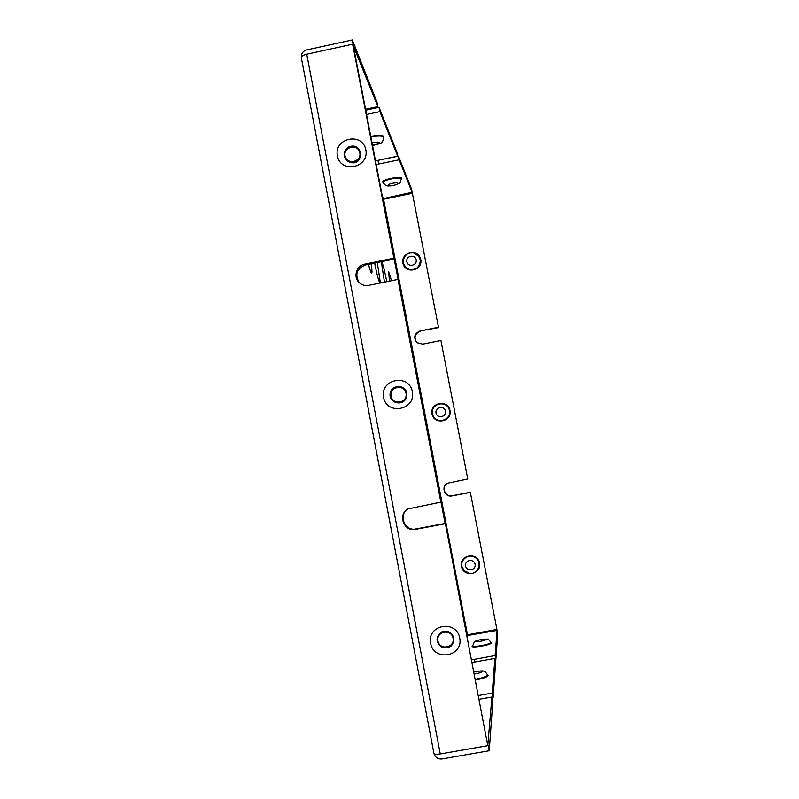 <?xml version="1.0" encoding="UTF-8"?>
<svg xmlns="http://www.w3.org/2000/svg" width="799" height="799" viewBox="0 0 799 799"><rect width="100%" height="100%" fill="white"/><g stroke="black" fill="none" stroke-linecap="round" stroke-linejoin="round"><path stroke-width="1.2" d="M398.441 156.115L411.515 189.013L412.154 192.299L399.16 159.82L398.441 156.115L375.76 160.819M497.058 630.411L497.717 633.807L495.859 659.415L495.12 655.57L497.058 630.411L466.956 635.605M365.552 109.233L377.877 106.597L377.028 102.202L352.299 39.95L306.656 49.928C303.061 51.046 301.273 53.473 301.313 57.218M365.722 110.152L379.046 107.296L396.973 152.409L397.692 156.155L375.5 160.879M376.209 164.544L399.16 159.82M397.692 156.155L379.885 111.63L366.561 114.477M377.877 106.597L353.048 45.193M382.781 198.691L412.154 192.299M352.299 39.95L353.298 45.144M379.885 111.63L379.046 107.296M495.859 659.415L495.12 659.545M493.083 697.607L495.65 662.301L494.901 658.406L492.214 693.083L493.083 697.607L492.054 697.797M434.037 753.707C435.365 757.532 438.012 759.28 441.977 758.96L489.228 750.72L492.793 701.612L491.904 697.018L479.22 699.265M495.12 655.57L471.63 659.864M487.799 745.317L491.904 697.018M478.501 695.52L492.214 693.083M472.129 662.471L494.901 658.406M489.228 750.72L488.179 745.247M397.962 279.42L440.858 502.122L397.962 279.42L368.738 285.373C365.343 285.982 362.317 285.203 359.66 283.046C352.858 277.732 356.104 265.538 364.674 264.159L393.867 258.177L394.406 259.016L353.368 45.992L352.649 44.195L306.746 54.222C303.24 55.101 301.423 56.19 301.293 57.518L301.393 57.818M393.867 258.177L352.649 44.195M412.384 193.288L438.551 327.59L412.384 193.288L382.911 199.37M467.755 479.001L440.918 340.514L467.755 479.001L447.36 483.245C440.698 486.551 444.733 497.637 451.974 495.899L470.351 492.404L496.908 629.432L466.826 634.935M445.333 523.385L487.77 745.647L445.333 523.385L415.899 528.928C404.883 531.565 398.042 515.125 407.66 509.153M496.908 629.432L470.351 492.404M487.77 745.647L440.269 753.946L306.746 54.222M433.947 753.307L433.957 753.547C434.496 754.376 436.604 754.506 440.269 753.946M359.26 282.686C354.636 274.546 356.664 268.644 365.343 264.968L394.406 259.016M391.52 280.739L388.564 271.37L389.503 281.148M381.333 261.692L384.479 282.167M386.746 281.707L386.277 279.161C384.329 269.453 382.771 263.62 381.592 261.643M374.671 263.061L374.941 264.509C376.908 274.347 378.566 280.539 379.895 283.106M380.404 282.996L377.268 262.521M368.459 264.329C369.967 270.062 371.046 272.978 371.675 273.078C372.204 272.689 372.024 269.593 371.136 263.78M438.551 327.59L420.114 330.916C414.262 333.592 413.223 337.518 416.988 342.681L422.671 344.159L440.918 340.514M420.114 330.916L438.341 327.26M440.858 502.122L408.059 508.913C397.363 514.226 403.825 532.104 415.46 529.337L445.033 523.764M420.374 331.225C414.881 333.553 413.642 337.268 416.659 342.372M447.05 483.425C440.988 487.11 445.243 497.407 452.144 495.74L470.471 492.264M383.33 198.312L382.351 196.454M401.268 179.336C405.832 175.061 381.013 179.056 382.811 182.312M360.009 80.479L359.62 78.472M383.75 137.957C384.748 135.091 380.414 134.552 370.776 136.339M467.275 637.262L467.615 635.754M472.678 645.742C468.114 648.868 491.575 645.173 491.525 642.766M483.465 721.307L483.715 720.718M475.495 679.929C482.986 678.571 487.24 677.073 488.249 675.435L487.48 674.716M394.177 259.056L398.162 279.71M440.988 502.022L445.113 523.425M467.485 634.766L383.58 199.301M461.423 566.431C463.55 577.987 481.857 574.611 479.53 563.075C477.383 551.51 459.105 554.915 461.423 566.431M402.916 263.151C404.993 274.457 423.021 270.781 420.743 259.505C418.646 248.199 400.639 251.895 402.916 263.151M431.999 413.932C434.107 425.358 452.264 421.832 449.967 410.426C447.839 398.991 429.702 402.546 431.999 413.932M459.745 637.982C463.49 656.668 433.977 661.981 430.571 643.275C426.846 624.638 456.289 619.265 459.745 637.982M365.842 149.842C369.448 167.85 340.644 173.912 337.368 155.875C333.762 137.917 362.506 131.795 365.842 149.842M412.364 391.68C416.039 410.027 386.886 415.72 383.54 397.343C379.885 379.056 408.968 373.293 412.364 391.68M420.094 257.468L414.361 253.043M403.495 259.166L403.215 263.66M436.044 413.003C437.153 418.986 446.651 417.128 445.452 411.165C444.344 405.183 434.846 407.041 436.044 413.003M432.469 413.822C434.456 424.629 451.625 421.293 449.447 410.506C447.44 399.7 430.301 403.066 432.469 413.822M406.831 261.692C407.919 267.605 417.358 265.687 416.159 259.785C415.071 253.872 405.642 255.8 406.831 261.692M403.365 262.981C406.212 269.802 410.886 271.37 417.388 267.705C421.912 261.762 421.003 256.918 414.651 253.143C408.409 251.995 404.594 254.531 403.225 260.764L403.365 262.981M465.597 566.042C466.716 572.094 476.294 570.316 475.075 564.284C473.957 558.231 464.379 560.009 465.597 566.042M461.902 566.391L464.119 570.746L470.072 573.532C477.972 574.141 482.266 563.325 476.144 558.231C470.271 552.858 460.224 558.621 461.902 566.391M406.022 393.288C407.929 402.806 392.808 405.762 391.061 396.234C389.163 386.736 404.264 383.75 406.022 393.288M406.751 393.108L406.411 397.562C403.395 406.501 389.173 403.485 390.072 394.107C390.621 384.709 405.143 383.82 406.751 393.108M359.82 152.799C361.697 162.137 346.746 165.293 345.038 155.925C343.171 146.607 358.092 143.43 359.82 152.799M360.619 154.896C359.4 162.197 355.405 164.474 348.634 161.728M360.659 154.387L360.579 152.889C359.73 160.729 355.525 163.565 347.974 161.378C342.961 156.964 342.831 152.309 347.605 147.435C353.757 144.539 358.062 146.207 360.509 152.459L360.659 154.377M453.073 638.191C455.011 647.889 439.71 650.656 437.932 640.938C435.994 631.27 451.285 628.483 453.073 638.191M453.842 638.171C453.462 646.261 449.368 649.287 441.557 647.27C435.475 641.887 435.605 636.743 441.927 631.829C447.45 630.151 451.355 632.009 453.652 637.392L453.842 638.171M372.514 145.378C381.962 142.552 381.782 141.593 371.954 142.482M372.544 145.558C379.175 143.94 382.272 142.811 381.832 142.162C382.312 142.552 382.951 141.033 383.74 137.588C382.691 135.68 378.416 135.5 370.906 137.048M388.084 185.358C388.704 186.746 398.571 184.679 397.912 183.301C397.363 181.902 387.355 183.99 388.084 185.358M383.39 182.601L383.76 183.44C385.747 185.268 385.028 186.866 394.456 185.308C401.797 181.972 399.22 184.699 401.268 179.126C401.677 176.18 382.262 179.905 383.38 182.562L383.42 182.661M474.356 674.026C478.681 673.357 481.218 672.548 481.967 671.579C481.258 670.8 478.591 670.94 473.967 671.979M475.365 679.25C482.486 677.971 486.541 676.543 487.53 674.985L487.5 674.785C485.582 671.949 484.324 670.761 483.705 671.22C483.325 670.621 480.069 670.84 473.947 671.889M486.112 639.47C486.291 638.381 476.204 640.209 476.054 641.287C475.795 642.396 486.032 640.548 486.112 639.47M472.698 645.822L472.688 645.772C472.519 647.739 491.175 644.274 490.896 642.386L490.896 642.356M364.674 264.159L365.343 264.968M378.686 164.135L377.977 160.429M474.666 662.041L474.137 659.345M433.957 753.547L301.293 57.518M414.651 253.143C408.469 251.935 404.664 254.482 403.225 260.764M464.119 570.746L470.072 573.532M406.681 396.654L406.411 397.562M441.927 631.829C447.45 630.181 451.355 632.029 453.652 637.392L452.354 634.716M490.886 642.266C487.06 637.662 489.038 639.46 482.876 639.21C474.216 640.908 474.986 641.647 474.286 641.957L472.688 645.772"/></g></svg>
